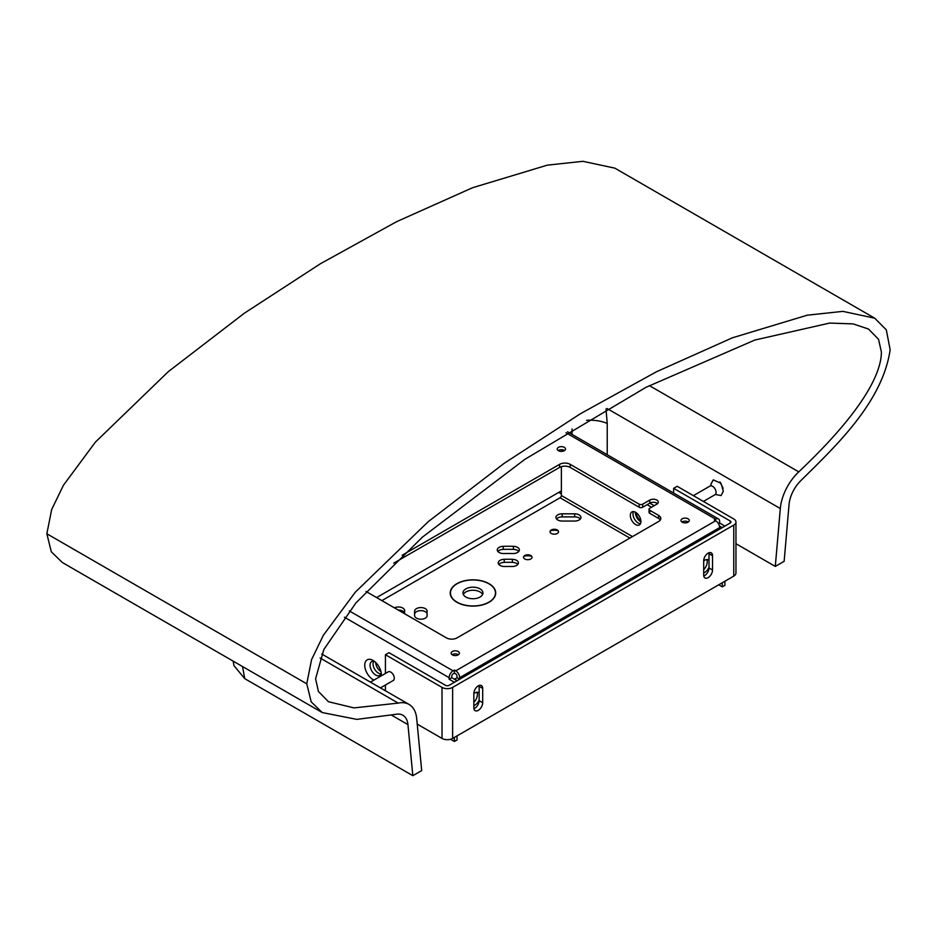 <?xml version="1.0" encoding="UTF-8"?>
<svg xmlns="http://www.w3.org/2000/svg" width="937" height="937" viewBox="0 0 937 937"><rect width="100%" height="100%" fill="white"/><g stroke="black" fill="none" stroke-linecap="round" stroke-linejoin="round"><path stroke-width="1.41" d="M503.79 553.533A6.254 3.607 180 0 1 499.105 552.479A6.254 3.607 180 0 1 497.266 549.925A6.254 3.607 180 0 1 503.251 546.318A116.27 67.124 180 0 1 513.394 546.318A6.254 3.607 180 0 1 519.367 549.925A6.254 3.607 180 0 1 512.844 553.533A103.773 59.909 0 0 0 503.79 553.533M504.774 566.51A6.254 3.607 180 0 1 500.089 565.456A6.254 3.607 180 0 1 498.25 562.903A6.254 3.607 180 0 1 504.235 559.295A93.77 54.135 180 0 1 512.41 559.295A6.254 3.607 180 0 1 518.395 562.903A6.254 3.607 180 0 1 511.871 566.51A81.261 46.92 0 0 0 504.774 566.51M427.131 615.433A6.254 3.607 180 0 1 427.143 615.586A6.254 3.607 180 0 1 423.278 618.924A6.254 3.607 180 0 1 416.473 618.139A6.254 3.607 180 0 1 414.646 615.75A93.77 54.135 180 0 1 414.552 613.384A93.77 54.135 180 0 1 414.646 611.018A6.254 3.607 180 0 1 421.029 607.574A6.254 3.607 180 0 1 427.143 611.182A6.254 3.607 180 0 1 427.131 611.334A81.261 46.92 0 0 0 427.061 613.384A81.261 46.92 0 0 0 427.131 615.433L427.131 615.75M465.888 597.045A10.002 5.774 180 0 1 462.96 592.969A10.002 5.774 180 0 1 469.132 587.628A10.002 5.774 180 0 1 480.037 588.881A10.002 5.774 180 0 1 482.965 592.969A10.002 5.774 180 0 1 476.792 598.298A10.002 5.774 180 0 1 465.888 597.045M482.602 594.503A10.002 5.774 0 0 0 480.037 591.95A10.002 5.774 0 0 0 463.311 594.503M476.301 605.817A22.5 12.989 0 0 0 495.462 592.969A22.5 12.989 0 0 0 488.868 583.774A22.5 12.989 0 0 0 464.342 580.963A22.5 12.989 0 0 0 450.451 592.969A22.5 12.989 0 0 0 457.045 602.151A22.5 12.989 0 0 0 476.008 605.841L476.043 605.981A22.757 13.141 180 0 1 456.869 602.257A22.757 13.141 180 0 1 450.205 592.969A22.757 13.141 180 0 1 464.248 580.835A22.757 13.141 180 0 1 489.044 583.681A22.757 13.141 180 0 1 495.708 592.969A22.757 13.141 180 0 1 476.336 605.958L476.301 605.817M550.042 531.771A4.252 2.46 180 0 1 551.284 530.084A4.252 2.46 180 0 1 557.292 530.084L557.292 530.084A4.252 2.46 180 0 1 558.546 531.771A4.252 2.46 180 0 1 555.922 533.985A4.252 2.46 180 0 1 551.284 533.458A4.252 2.46 180 0 1 550.042 531.724A4.252 2.46 180 0 1 552.666 529.452A4.252 2.46 180 0 1 557.292 529.979A4.252 2.46 180 0 1 558.546 531.724M523.525 557.292A4.252 2.46 180 0 1 524.767 555.606A4.252 2.46 180 0 1 530.775 555.606L530.775 555.606A4.252 2.46 180 0 1 532.017 557.292M524.767 558.979A4.252 2.46 180 0 1 523.514 557.234A4.252 2.46 180 0 1 526.149 554.973A4.252 2.46 180 0 1 530.775 555.5A4.252 2.46 180 0 1 532.017 557.234A4.252 2.46 180 0 1 529.393 559.506A4.252 2.46 180 0 1 524.767 558.979M562.188 521.042A6.254 3.607 180 0 1 557.761 519.976A6.254 3.607 180 0 1 555.934 517.423A6.254 3.607 180 0 1 562.188 513.816L574.686 513.816A6.254 3.607 180 0 1 580.94 517.423A6.254 3.607 180 0 1 574.686 521.042L562.188 521.042M558.183 530.822A7.871 4.544 0 0 0 550.406 530.822M531.654 556.344A7.871 4.544 0 0 0 523.888 556.344M633.435 511.602A7.496 4.334 -120 0 0 638.273 523.045A7.496 4.334 -120 0 0 640.463 523.76M635.626 524.568A7.496 4.334 60 0 1 630.718 517.962A7.496 4.334 60 0 1 631.878 511.953A7.496 4.334 60 0 1 635.626 512.328A7.496 4.334 60 0 1 640.521 518.934A7.496 4.334 60 0 1 639.374 524.943A7.496 4.334 60 0 1 635.626 524.568M381.031 673.808A7.496 4.334 60 0 1 378.372 673.094A7.496 4.334 60 0 1 373.769 667.378A7.496 4.334 60 0 1 373.781 661.253M375.714 662.471A7.496 4.334 -120 0 0 380.937 671.524M394.407 607.844A6.254 3.607 180 0 1 401.059 607.34A6.254 3.607 180 0 1 404.655 610.608A6.254 3.607 180 0 1 404.655 610.772A103.773 59.909 0 0 0 404.55 613.384A103.773 59.909 0 0 0 404.55 613.7L404.55 613.384M629.898 538.084L560.057 497.77L381.898 600.617M427.061 613.653A6.254 3.607 0 0 0 420.514 610.643A6.254 3.607 0 0 0 414.646 614.086A93.77 54.135 0 0 0 414.587 614.918M404.55 613.021A6.254 3.607 0 0 0 398.26 610.069M517.798 564.437A6.254 3.607 0 0 0 512.41 562.364A93.77 54.135 0 0 0 504.235 562.364A6.254 3.607 0 0 0 498.847 564.437M518.782 551.46A6.254 3.607 0 0 0 513.394 549.375A116.27 67.124 0 0 0 503.251 549.375A6.254 3.607 0 0 0 497.863 551.46M580.343 518.957A6.254 3.607 0 0 0 574.686 516.884L562.188 516.884A6.254 3.607 0 0 0 556.519 518.957M560.057 497.77A1.839 1.066 120 0 0 561.368 495.509L561.368 466.649M651.531 507.222L647.116 504.668M657.54 503.649A5.001 2.893 0 0 0 649.763 503.134L654.19 505.687M682.218 521.862L683.694 522.717M703.394 501.424L715.036 494.713A5.001 2.893 -120 0 0 715.798 490.695A5.001 2.893 -120 0 0 712.53 486.291A5.001 2.893 -120 0 0 710.035 486.045L693.392 495.65M703.699 560.806A6.254 3.607 -60 0 1 708.114 553.158A6.254 3.607 -60 0 1 711.242 552.842A6.254 3.607 -60 0 1 712.53 555.711L712.53 570.001A6.254 3.607 -60 0 1 709.801 576.29A6.254 3.607 -60 0 1 704.987 577.965A6.254 3.607 -60 0 1 703.699 575.107L703.699 560.806M473.841 693.509A6.254 3.607 -60 0 1 478.268 685.861A6.254 3.607 -60 0 1 481.384 685.544A6.254 3.607 -60 0 1 482.684 688.414L482.684 702.703A6.254 3.607 -60 0 1 479.955 708.993A6.254 3.607 -60 0 1 475.141 710.668A6.254 3.607 -60 0 1 473.841 707.81L473.841 693.509M370.42 682.124L388.246 671.829A5.001 2.893 60 0 1 390.741 672.075A5.001 2.893 60 0 1 394.008 676.479A5.001 2.893 60 0 1 393.247 680.496L380.422 687.899M673.633 493.049L673.633 488.329L677.17 486.291L733.753 518.957A7.496 4.334 180 0 1 735.955 522.026A7.496 4.334 180 0 1 733.753 525.083L733.753 576.126A7.496 4.334 0 0 0 735.955 573.057L735.955 522.026M673.633 488.329L730.216 520.995A2.495 1.441 0 0 1 730.954 522.026A2.495 1.441 0 0 1 730.216 523.045L449.092 685.345A2.495 1.441 0 0 1 445.555 685.345L388.972 652.679L385.435 654.729L442.018 687.395A7.496 4.334 0 0 0 452.63 687.395L733.753 525.083M733.753 576.126L452.63 738.426A7.496 4.334 180 0 1 442.018 738.426L417.223 724.114M703.769 575.997A6.254 3.607 120 0 0 709.004 567.963L709.004 553.662A6.254 3.607 120 0 0 708.922 552.771M473.923 708.7A6.254 3.607 120 0 0 479.147 700.665L479.147 686.364A6.254 3.607 120 0 0 479.076 685.474M385.435 654.729L385.435 673.445M385.435 684.994L385.435 690.792M710.949 485.811L710.949 484.148L713.221 479.873L721.021 483.316L723.329 491.293L721.057 495.568L715.364 494.455M719.967 481.981L723.141 488.353M320.091 657.997L398.225 703.101A37.503 21.656 120 0 1 409.059 704.425A37.503 21.656 120 0 1 416.684 718.48L421.685 770.589L412.842 775.684L407.935 724.606L391.631 715.2M242.531 666.547L244.733 678.634L412.842 775.684M244.733 678.634L233.969 665.645L233.149 661.124M407.935 724.606A25.006 14.442 -60 0 0 402.851 715.236A25.006 14.442 -60 0 0 395.637 714.357L356.833 719.382L322.223 712.553L311.201 701.848L306.762 683.811L311.576 659.613L323.37 635.263L355.322 592.161L428.186 521.71L504.153 463.346L580.378 413.756L656.474 371.766L732.418 337.8L807.226 315.195L842.855 311.365L874.76 318.217L886.308 329.859L890.15 349.759C882.443 402.383 835.769 446.047 801.358 480.119A25.006 14.442 -60 0 0 789.048 504.574L784.14 561.322L775.297 566.428L735.955 543.706M398.225 703.101L353.999 707.892L328.477 701.731L318.428 691.483L315.605 678.716L323.851 649.482L355.908 602.924L422.353 537.194L524.872 459.329L645.956 387.344L754.812 340.049L829.643 323.078L853.092 323.897L868.505 329.039L878.555 339.288L881.389 352.054C881.401 371.427 865.811 408.462 798.757 471.861A37.503 21.656 120 0 0 780.31 508.533L775.297 566.428M605.981 409.024L607.235 423.454A25.006 11.279 0 0 0 586.562 420.28M874.76 318.217L614.848 168.156L582.943 161.316L547.325 165.146L472.517 187.74L396.562 221.706L320.466 263.707L244.241 313.286L168.285 371.661L95.41 442.1L63.458 485.202L51.664 509.552L46.85 533.762L51.301 551.788L62.31 562.493L322.223 712.553M564.285 447.347A4.123 2.378 0 0 0 559.787 446.832A4.123 2.378 0 0 0 557.234 449.034A4.123 2.378 0 0 0 558.452 450.72A4.123 2.378 0 0 0 562.938 451.236A4.123 2.378 0 0 0 565.491 449.034A4.123 2.378 0 0 0 564.285 447.347M558.206 450.568A4.123 2.378 180 0 1 564.285 450.416A4.123 2.378 180 0 1 564.519 450.568M452.36 654.881A4.123 2.378 180 0 1 451.154 653.194A4.123 2.378 180 0 1 453.695 650.992A4.123 2.378 180 0 1 458.193 651.508A4.123 2.378 180 0 1 459.399 653.194A4.123 2.378 180 0 1 456.858 655.396A4.123 2.378 180 0 1 452.36 654.881M458.439 654.729A4.123 2.378 0 0 0 458.193 654.576A4.123 2.378 0 0 0 452.114 654.729M682.218 522.178A4.123 2.378 180 0 1 681 520.492A4.123 2.378 180 0 1 683.553 518.29A4.123 2.378 180 0 1 688.051 518.805A4.123 2.378 180 0 1 689.257 520.492A4.123 2.378 180 0 1 686.704 522.694A4.123 2.378 180 0 1 682.218 522.178M688.285 522.026A4.123 2.378 0 0 0 688.051 521.862A4.123 2.378 0 0 0 681.972 522.026M473.841 693.603A7.496 4.334 -60 0 1 474.731 693.005A7.496 4.334 -60 0 1 478.479 692.63A7.496 4.334 -60 0 1 479.147 693.193M479.147 699.962A7.496 4.334 -60 0 1 474.731 705.256A7.496 4.334 -60 0 1 473.841 705.678M473.841 702.352A7.496 4.334 120 0 0 476.91 692.291M703.699 560.9A7.496 4.334 -60 0 1 704.577 560.303A7.496 4.334 -60 0 1 708.325 559.928A7.496 4.334 -60 0 1 709.004 560.49M709.004 567.26A7.496 4.334 -60 0 1 704.577 572.554A7.496 4.334 -60 0 1 703.699 572.975M703.699 569.649A7.496 4.334 120 0 0 706.756 559.588M373.945 680.086A11.748 6.782 60 0 1 373.067 679.63A11.748 6.782 60 0 1 364.751 665.235A11.748 6.782 60 0 1 373.067 660.444L373.067 660.444A11.748 6.782 60 0 1 381.371 674.839A11.748 6.782 60 0 1 381.324 675.823M374.519 661.428A8 4.615 -120 0 0 370.092 665.949A8 4.615 -120 0 0 375.714 675.038A8 4.615 -120 0 0 381.242 673.082M635.708 512.375A11.748 6.782 -120 0 0 640.931 521.417M640.92 521.909A8 4.615 60 0 1 635.274 512.129M402.16 555.231L559.6 464.342A7.496 4.334 180 0 1 570.2 464.342L639.163 504.153A2.495 1.441 0 0 0 642.7 504.153L649.763 500.077A5.001 2.893 180 0 1 655.221 499.444A5.001 2.893 180 0 1 658.301 502.115A5.001 2.893 180 0 1 656.837 504.153L649.763 508.241A2.495 1.441 0 0 0 649.036 509.259A2.495 1.441 0 0 0 649.763 510.278L658.606 515.385A7.496 4.334 180 0 1 660.808 518.442A7.496 4.334 180 0 1 658.606 521.511L457.045 637.886A7.496 4.334 180 0 1 446.434 637.886L366.004 591.446M567.529 431.793L718.468 518.934A5.587 3.233 -60 0 0 715.681 519.215L714.345 519.976L715.681 520.749A5.587 3.233 -120 0 1 719.628 527.59L719.628 529.124L722.087 527.707L719.464 526.196M457.221 680.649L459.68 679.208L459.68 677.674A5.587 3.233 60 0 0 455.722 670.833L454.398 670.06L453.063 670.833A5.587 3.233 -60 0 0 449.116 677.674L449.116 679.208L451.763 677.674L457.045 680.731L454.398 682.253L449.116 679.208M660.316 519.976A7.496 4.334 0 0 0 658.606 518.442L649.763 513.347A2.495 1.441 180 0 1 649.036 512.328L649.036 509.259M649.763 500.077L649.763 503.134L642.7 507.222A2.495 1.441 180 0 1 639.163 507.222L570.2 467.411A7.496 4.334 0 0 0 559.6 467.411L393.727 563.172M451.763 677.674L451.763 676.151A1.839 1.066 120 0 1 453.063 673.89L454.398 673.129L455.722 673.89A1.839 1.066 -120 0 1 457.022 676.151L457.022 677.674L459.68 679.208M718.468 518.934A5.587 3.233 -60 0 1 719.628 521.499L719.628 523.033L724.91 526.102M457.221 735.779L722.087 582.861M454.398 670.06L454.398 673.129M450.556 739.281L454.398 741.495L454.398 737.407M724.91 581.233L724.91 585.309L722.263 586.843L722.263 582.755M719.628 523.033L718.468 523.701M376.604 597.56L561.368 490.883M562.071 451.376L562.071 449.748M457.045 735.873L457.045 739.961L454.398 741.495M454.574 679.302L457.022 677.674M722.263 527.636L719.405 525.962M559.6 491.913L559.6 492.932L561.368 493.951M718.726 584.805L722.263 586.843M457.221 680.625L454.574 679.091M724.91 526.079L722.263 527.613M513.394 546.318L513.394 549.375M503.251 546.318L503.251 549.375M512.41 559.295L512.41 562.364M504.235 559.295L504.235 562.364M414.646 611.018L414.646 614.086M574.686 516.884L574.686 513.816M562.188 513.816L562.188 516.884M632.51 536.585L561.368 495.509M452.63 687.395L452.63 738.426M730.216 523.045L730.216 520.995M442.018 687.395L442.018 738.426M712.53 555.711L709.004 553.662M709.004 567.963L712.53 570.001M482.684 688.414L479.147 686.364M479.147 700.665L482.684 702.703M572.074 434.417L572.074 429.005M607.235 454.714L607.235 423.454M780.31 508.533L606.965 408.462M649.353 385.599L798.757 471.861M306.762 683.811L46.85 533.762M455.722 670.833L715.681 520.749M715.681 519.215L565.948 432.765M349.314 610.924L453.063 670.833M639.163 507.222L639.163 504.153M570.2 464.342L570.2 467.411M559.6 464.342L559.6 467.411M658.606 515.385L658.606 518.442M649.763 510.278L649.763 513.347M642.7 504.153L642.7 507.222M459.68 677.674L719.628 527.59M344.394 617.214L449.116 677.674M495.462 594.913L495.462 592.969M450.451 594.913L450.451 592.969M427.061 616.171L427.061 613.384M409.059 704.425L321.742 654.014"/></g></svg>
